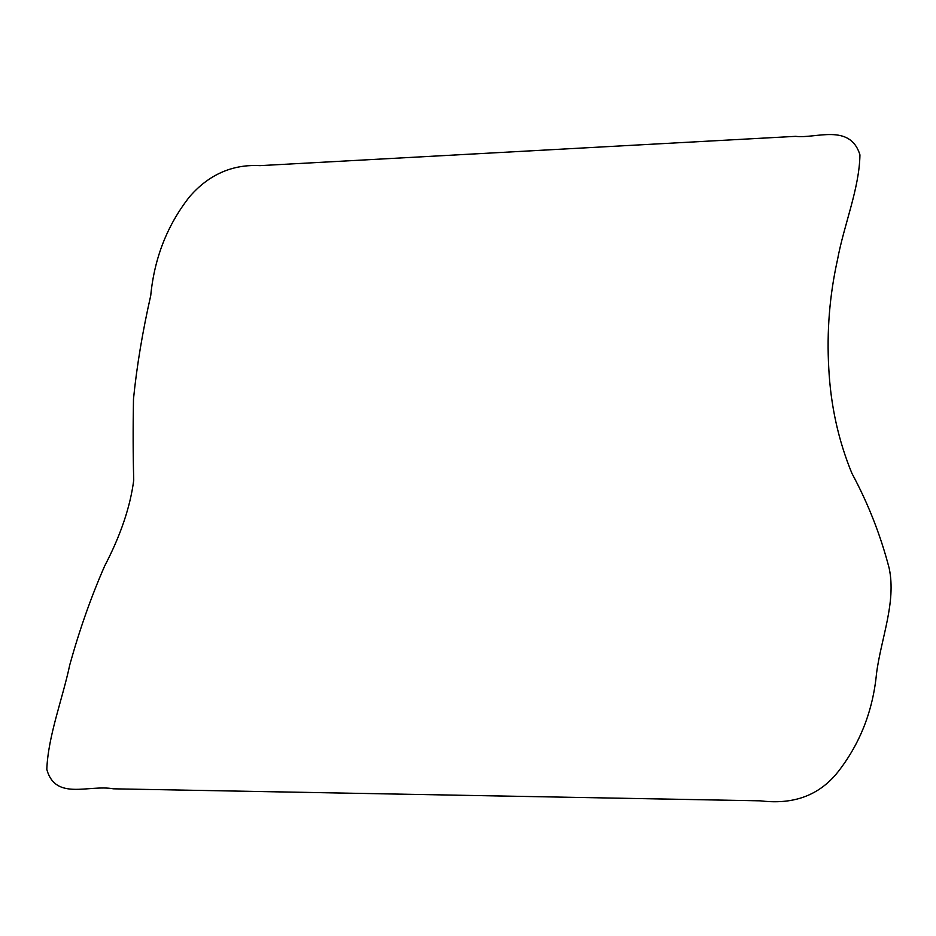 <?xml version="1.0" encoding="UTF-8"?>
<svg xmlns="http://www.w3.org/2000/svg" width="936" height="936" viewBox="0 0 936 936"><rect width="100%" height="100%" fill="white"/><g stroke="black" fill="none" stroke-linecap="round" stroke-linejoin="round"><path stroke-width="1.4" d="M189.329 197.04C212.671 169.826 239.125 164.479 260.056 165.637L795.694 136.34C815.303 138.961 850.11 122.803 859.938 154.873C859.342 188.733 843.956 224.815 837.509 259.693C829.577 295.355 826.663 331.531 828.769 368.211C830.677 405.475 838.399 440.54 851.947 473.417C868.175 503.556 880.589 535.193 889.2 568.327C896.384 602.538 881.022 638.504 876.529 673.452C872.937 710.798 860.067 743.652 837.931 771.978C815.888 799.683 786.86 804.071 760.313 800.83L113.396 788.814C88.815 784.345 55.54 801.087 46.8 769.404C48.134 735.825 62.478 699.344 69.79 664.794C79.513 629.788 91.131 596.852 104.668 565.976C120.639 535.357 130.326 506.75 133.731 480.168C133.041 455.809 132.959 428.746 133.485 399.005C136.796 366.151 142.541 331.683 150.731 295.577C154.323 258.219 167.181 225.377 189.329 197.04"/></g></svg>
